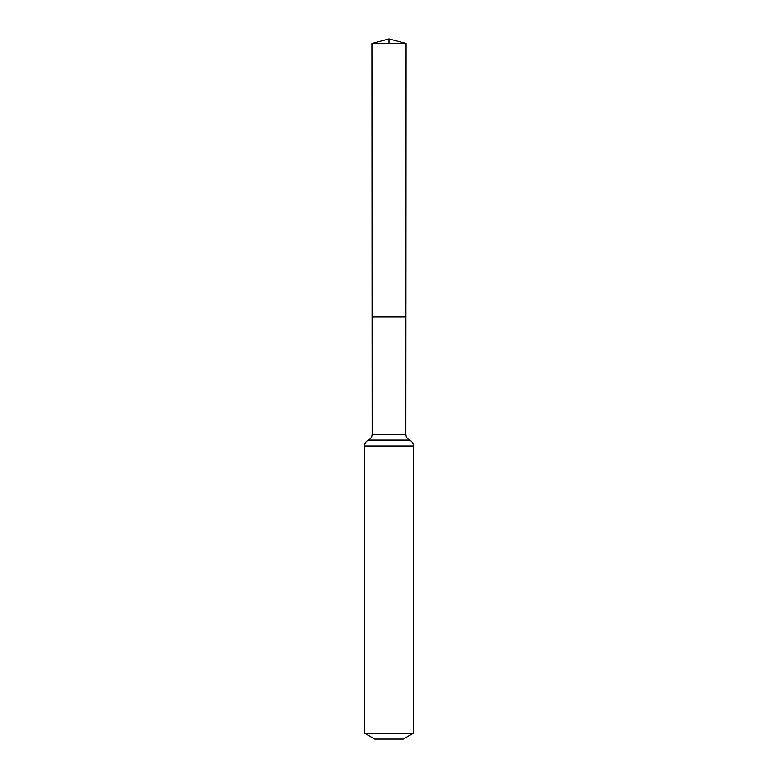 <?xml version="1.0" encoding="UTF-8"?>
<svg xmlns="http://www.w3.org/2000/svg" width="778" height="778" viewBox="0 0 778 778"><rect width="100%" height="100%" fill="white"/><g stroke="black" fill="none" stroke-linecap="round" stroke-linejoin="round"><path stroke-width="1.17" d="M364.571 733.226L413.429 733.226L403.247 739.1L374.753 739.1L364.571 733.226L364.571 445.989C364.688 443.285 365.952 441.311 368.364 440.076C370.775 438.841 372.04 436.866 372.147 434.163L405.853 434.163L406.097 43.48L371.903 43.48L389 38.9L389 43.48M372.147 434.163L372.069 317.025L405.931 317.025L372.069 317.025L371.903 43.48M413.429 733.226L413.429 445.989C413.312 443.285 412.048 441.311 409.636 440.076C407.225 438.841 405.96 436.866 405.853 434.163M389 317.025L405.931 317.025L406.097 43.48L389 38.9L406.097 43.48M364.571 445.989L413.429 445.989M368.364 440.076L409.636 440.076"/></g></svg>
